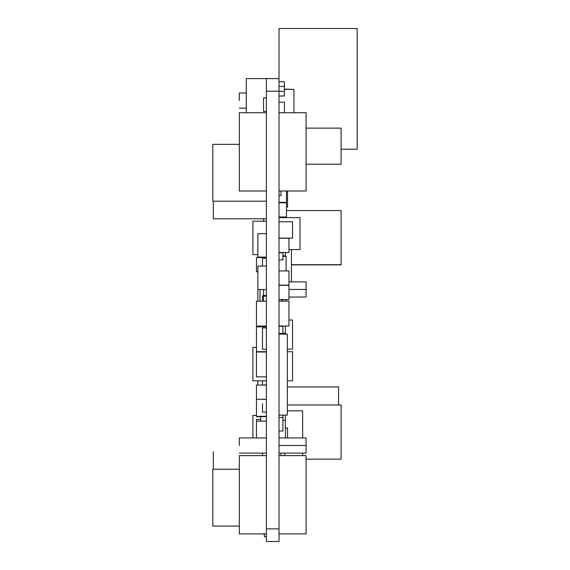 <?xml version="1.0" encoding="UTF-8"?>
<svg xmlns="http://www.w3.org/2000/svg" width="570" height="570" viewBox="0 0 570 570"><rect width="100%" height="100%" fill="white"/><g stroke="black" fill="none" stroke-linecap="round" stroke-linejoin="round"><path stroke-width="0.85" d="M341.117 149.219L357.176 149.219L357.176 28.5L279.015 28.5L279.015 91.207L266.397 91.207L266.397 78.575L279.015 78.575L246.29 78.575L246.29 112.718L246.29 78.575L266.397 78.575M279.015 528.867L279.015 541.5L266.397 541.5L266.397 91.207L279.015 91.207L279.015 528.867L266.397 528.867M288.962 249.589L299.977 249.589L299.977 217.619L279.015 217.619M279.015 216.999L286.475 216.999L286.475 202.792L279.015 202.792M279.015 202.343L286.475 202.343L286.475 191M283.276 299.977L281.858 299.977L283.276 299.977L283.276 299.571M279.015 415.131L287.33 415.131L279.015 415.131L287.33 415.131L287.33 334.127L279.015 334.127M260.006 289.51L260.006 301.202M263.561 295.638L266.397 295.638L263.561 295.638L263.561 289.51L263.561 295.581L266.397 295.581L266.397 296.094L263.561 296.094L263.561 301.202M279.015 108.058L279.015 113.936L279.015 108.058M284.43 112.718L284.43 102.187L279.015 102.187M284.43 91.364L279.015 91.364L279.015 95.995L279.015 81.759L279.015 95.995L284.43 95.995L284.43 81.759L279.015 81.759M288.962 281.879L306.09 281.879L306.09 297.041L288.962 297.041M306.09 289.46L288.962 289.46L306.09 289.46M239.329 100.591L239.329 93.01L239.329 100.591M239.329 445.519L239.329 437.938L239.329 445.519M239.329 469.224L212.824 469.224L212.824 526.067L239.329 526.067L239.329 528.326M279.015 437.938L306.09 437.938L306.09 453.1L279.015 453.1M306.09 445.519L279.015 445.519L306.09 445.519M338.559 459.142L306.09 459.142L341.117 459.142L306.09 459.142L341.117 459.142L341.117 404.992L287.33 404.992M341.117 264.872L291.448 264.872L341.117 264.872L341.117 210.551L286.475 210.551L341.117 210.551M306.09 164.224L341.117 164.224L341.117 128.129L306.09 128.129M341.117 264.694L291.448 264.694L341.117 264.694M338.559 404.992L338.559 386.945L287.33 386.945M260.718 416.706L260.718 421.123M262.492 403.831L262.492 412.153L266.397 412.153L266.397 421.123L256.45 421.123L256.45 437.938M292.517 349.146L287.33 349.146L292.517 349.146L292.517 320.012L288.962 320.012L292.517 320.012M292.517 380.846L287.33 380.846L292.517 380.846L292.517 351.711L287.33 351.711L292.517 351.711M239.329 144.36L212.824 144.36L212.824 201.203L266.397 201.203L266.397 191L239.329 191L239.329 112.718L266.397 112.718M212.824 201.203L266.397 201.203L212.824 201.203M212.824 526.067L239.329 526.067L212.824 526.067M256.45 351.697L256.45 326.831L266.397 326.831L266.397 327.928L262.492 327.928L262.492 349.246L266.397 349.246L266.397 351.697L256.45 351.697L266.397 351.697M262.492 349.246L266.397 349.246M262.492 380.817L262.492 385.049L266.397 384.828L266.397 380.09M286.119 301.145L286.119 299.571M279.015 533.905L306.09 533.905L306.09 455.622L279.015 455.622M266.397 533.905L239.329 533.905L239.329 455.622L266.397 455.622M279.015 191L306.09 191L306.09 112.718L279.015 112.718M283.988 202.792L283.988 202.343M286.475 207.081L287.544 207.081L286.475 207.081L287.544 207.081L287.544 191M266.397 97.883L263.561 97.883L263.561 111.385L266.397 111.385M288.962 297.162L291.448 297.041M291.448 281.879L291.448 249.589M213.322 201.203L213.322 218.787L213.322 201.203M213.322 218.787L266.397 218.787M213.322 451.639L213.322 469.224L213.322 451.639M302.656 455.622L302.656 453.1M302.656 437.938L302.656 410.849L287.33 410.849M262.492 266.062L262.492 258.189L266.397 258.189L266.397 257.569L256.45 257.569L256.45 271.79L257.875 271.79L257.875 301.202M257.875 326.076L257.875 326.831M257.875 380.817L257.875 385.049M281.003 195.56L279.015 195.56L281.003 195.56L281.003 191M281.003 202.792L281.003 202.343M264.409 533.905L264.409 536.812L266.397 536.812L264.409 536.812M281.003 455.622L281.003 453.1M284.701 334.127L284.701 333.571M293.935 112.718L293.935 89.362L284.43 89.362M293.935 89.362L284.43 89.148M286.119 270.921L286.119 256.372L282.919 256.372M287.544 437.938L287.544 428.006L285.406 428.006M257.875 266.062L257.875 289.51L266.397 289.51L266.397 266.062L257.875 266.062M257.875 289.51L266.397 289.51M257.875 233.664L257.875 257.113L266.397 257.113L266.397 233.664L257.875 233.664M257.875 257.113L266.397 257.113M284.701 455.622L284.701 453.1M292.517 238.125L279.015 238.125L292.517 238.125L292.517 221.773L279.015 221.773M256.45 415.387L252.902 415.387L252.902 437.938M252.902 415.437L256.45 415.437M266.397 221.203L252.902 221.203L252.902 254.612L257.875 254.612L252.902 254.612M252.902 254.59L257.875 254.59L252.902 254.59M256.45 347.429L252.902 347.429L252.902 380.817L266.397 380.817L266.397 347.429M252.902 380.817L266.397 380.817L252.902 380.817M281.858 202.792L281.858 202.343M263.561 295.581L266.397 295.581L263.561 295.581M263.561 295.517L266.397 295.517L263.561 295.517M263.561 257.113L263.561 257.483M263.561 218.787L263.561 221.103L266.397 221.103M281.858 217.619L281.858 216.999M263.561 534.247L264.409 534.247M281.858 301.145L281.858 299.571M288.962 326.019L279.015 326.019L288.962 326.019L288.962 301.145L279.015 301.145L288.962 301.145M279.015 299.571L288.962 299.571L279.015 299.571L288.962 299.571L288.962 285.349L279.015 285.349M256.45 399.271L266.397 399.271L256.45 399.271L266.397 399.271L266.397 385.049L256.45 385.049L256.45 416.321L266.397 416.321L256.45 416.321L256.45 416.706L266.397 416.706L256.45 416.706M279.015 285.142L288.962 285.142L279.015 285.142L288.962 285.142L288.962 270.921L279.015 270.921M279.015 252.517L288.962 252.517L279.015 252.517L288.962 252.517L288.962 238.296L279.015 238.296M260.718 419.427L256.45 419.427L256.45 421.123M266.397 351.996L256.45 351.996L256.45 376.87L266.397 376.87L256.45 376.87M256.45 301.202L256.45 326.076L266.397 326.076L266.397 301.202L256.45 301.202M256.45 326.076L266.397 326.076M256.45 344.601L256.45 330.344M256.45 271.79L257.875 271.79L256.45 271.79M285.406 437.938L285.406 415.131M285.406 420.204L282.919 420.204M282.919 255.852L285.406 255.852L285.406 252.517M285.406 333.571L279.015 333.571L285.406 333.571L285.406 326.019M285.406 333.3L282.919 333.3L285.406 333.3M262.492 257.113L262.492 257.569M262.492 257.483L266.397 257.483M262.492 326.076L262.492 326.831L262.492 326.076M262.492 295.83L266.397 295.83L262.492 295.83L262.492 301.202M282.919 333.414L279.015 333.414L282.919 333.414L282.919 326.304L279.015 326.304M266.397 445.989L266.397 453.1L262.492 453.1L262.492 455.622M282.919 259.863L279.015 259.863L282.919 259.863L282.919 252.752L279.015 252.752M282.919 431.02L279.015 431.02L282.919 431.02L282.919 415.131M262.492 412.153L266.397 412.153L262.492 412.153M262.492 399.37L266.397 399.37M282.919 417.518L279.015 417.518L282.919 417.518M279.015 86.391L284.43 86.391M246.29 93.01L239.329 93.01M246.29 108.172L239.329 108.172M266.397 437.938L239.329 437.938M266.397 453.1L239.329 453.1"/></g></svg>
